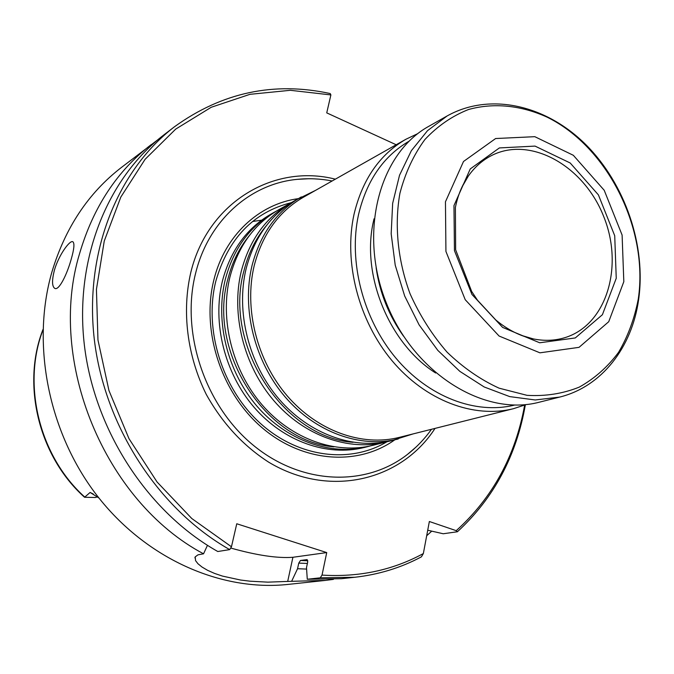 <?xml version="1.0" encoding="UTF-8"?>
<svg xmlns="http://www.w3.org/2000/svg" width="674" height="674" viewBox="0 0 674 674"><rect width="100%" height="100%" fill="white"/><g stroke="black" fill="none" stroke-linecap="round" stroke-linejoin="round"><path stroke-width="1.01" d="M431.486 429.296C424.628 438.917 416.625 447.292 407.467 454.411C365.813 487.032 301.581 485.145 253.18 445.16C204.711 405.377 180.413 332.139 195.696 272.919C208.755 220.036 250.635 183.598 297.453 179.335C308.995 178.18 320.563 178.72 332.172 180.969M394.737 439.869C357.793 466.298 302.837 462.659 262.06 427.695C221.249 392.875 201.046 330.681 213.843 280.039C224.627 235.563 258.909 203.978 298.262 198.645M370.034 446.003L367.372 446.71C330.58 455.944 286.846 440.72 257.139 406.388C227.492 372.04 214.922 321.456 225.268 279.533C233.381 248.984 249.532 226.658 273.728 212.563L276.138 211.24M273.728 212.563L270.788 214.231C246.65 228.292 230.533 250.551 222.428 280.999C212.099 322.779 224.611 373.169 254.165 407.382C283.771 441.58 327.387 456.745 364.095 447.528L367.372 446.71M524.65 405.133C515.442 455.902 492.635 497.749 456.222 530.674L429.355 521.508L423.348 553.556C392.774 570.196 358.998 577.374 322.029 575.099L326.73 552.579L236.759 523.765L231.46 546.783L191.812 518.542L157.067 481.986L128.987 438.664L108.961 390.575L97.966 340.008L96.433 289.373L104.259 241.014L120.815 197.078L145.087 159.317L175.729 129.088L211.215 107.276L249.944 94.326L290.334 90.299L330.883 94.924L326.738 112.878L396.186 144.758M93.324 494.05L90.131 492.45L84.57 497.269L83.576 496.376C38.587 455.456 21.492 384.18 42.993 329.451M97.444 496.915L95.304 497.505L84.57 497.269M90.131 492.45L98.901 497.968M423.348 553.556L421.418 556.842C400.904 567.786 378.678 574.602 354.743 577.273L320.234 577.82L307.277 579.252L306.502 567.609L307.706 561.956L307.15 559.597L300.469 560.473L298.759 563.127L297.554 568.721L306.603 569.083M230.685 548.029C256.743 555.351 277.486 558.434 292.912 557.28L326.73 552.579M207.457 545.333L203.548 553.809L198.013 554.828L195.207 556.867L195.553 560.625L197.954 563.734L202.006 567.028L207.584 570.314L214.484 573.389L222.471 576.093L240.534 580.019L249.944 581.182L267.848 582.151L287.697 581.418L292.912 557.28M231.46 546.783L229.699 549.605L217.786 551.517C147.935 512.215 94.512 430.745 84.368 345.113C74.325 259.406 107.444 177.978 163.925 134.859L174.549 126.712C222.134 92.397 274.015 81.343 330.209 93.56L330.883 94.924M333.419 579.379L325.5 580.398L287.697 581.418M291.783 580.963L297.554 568.721M320.234 577.82L322.029 575.099M427.72 530.227L443.222 533.757L457.419 531.752L456.222 530.674M325.5 580.398L288.076 584.409C221.148 591.679 146.039 558.847 97.149 495.719C48.393 432.556 31.055 344.262 51.906 272.001C65.235 227.787 88.387 192.958 121.345 167.514L157.657 139.889M203.548 553.809C104.613 501.346 46.573 360.624 79.734 253.079C93.391 206.985 117.225 170.834 151.212 144.607M54.367 270.333C51.839 280.35 51.957 286.349 54.729 288.337C58.874 291.109 67.164 274.175 71.326 258.799C74.123 249.018 74.654 243.356 72.91 241.806C70.045 239.548 58.613 255.185 54.367 270.333M431.731 531.146L426.684 535.754M525.341 404.863C516.377 455.969 493.739 498.263 457.419 531.752M354.743 577.273L341.432 578.696L307.277 579.252M229.699 549.605C158.971 509.645 104.748 426.819 94.36 339.848C84.065 252.801 117.495 170.261 174.549 126.712M388.595 441.36L372.722 445.371C335.795 454.638 291.867 439.305 262.009 404.754C232.21 370.186 219.547 319.299 229.901 277.14C238.032 246.423 254.241 223.987 278.522 209.841L292.786 201.796M385.823 442.102C348.568 451.454 304.159 435.851 273.93 400.76C243.752 365.653 230.87 314.008 241.267 271.285C249.439 240.155 265.767 217.449 290.267 203.177M413.01 433.938L391.392 440.712C354.002 450.097 309.391 434.376 279.002 399.059C248.664 363.724 235.689 311.75 246.103 268.791C254.283 237.484 270.67 214.669 295.263 200.338L315.592 190.346M398.174 439.018C360.615 448.446 315.761 432.59 285.178 396.986C254.646 361.374 241.553 309.012 251.983 265.758C260.189 234.24 276.635 211.291 301.337 196.892M526.175 404.526L513.596 408.655L399.219 437.401C361.997 446.803 317.513 431.107 287.166 395.823C256.878 360.514 243.87 308.591 254.199 265.691C262.329 234.392 278.665 211.611 303.207 197.347L405.866 139.282L417.829 133.604M513.596 408.655C473.83 418.723 425.488 400.642 391.973 360.624C358.517 320.588 343.513 262.085 354.019 214.357C362.334 179.554 379.622 154.531 405.866 139.282M453.964 205.595L470.25 168.938L499.375 147.935L535.038 146.098L570.179 162.982L598.394 194.862L614.722 235.74L616.247 278.278L602.396 314.724L575.284 337.944L539.697 342.78L502.627 327.412L471.935 294.42L454.453 250.644L453.964 205.595M445.455 201.787L463.501 161.49L495.626 138.532L534.811 136.679L573.338 155.298L604.216 190.279L622.102 235.058L623.821 281.673L608.732 321.709L579.042 347.346L539.933 352.822L499.08 336.031L465.22 299.711L445.927 251.436L445.455 201.787M447.174 115.928L428.95 126.232C379.066 153.47 358.012 232.96 386.438 303.283C414.341 373.817 484.404 416.861 539.318 402.193L559.622 397.096C602.008 386.632 631.942 347.22 638.59 299.863C646.391 245.707 625.093 183.8 585.782 144.59C546.53 105.456 490.504 91.757 447.174 115.928L427.518 130.672L411.367 150.681L399.53 175.24L392.656 203.346L391.173 233.777L395.217 265.152L404.67 295.996L419.093 324.851L437.797 350.362L459.862 371.374L484.218 386.986L509.721 396.607L535.223 399.968L559.622 397.096M514.582 405.066C475.65 414.796 428.386 397.003 395.646 357.81C362.957 318.617 348.281 261.402 358.509 214.703C366.597 180.683 383.447 156.183 409.059 141.211M461.943 187.145L468.253 176.184C474.606 167.144 482.34 160.286 491.456 155.593C530.489 135.482 583.92 165.947 603.651 216.413C624.166 266.567 606.474 325.475 564.34 337.826C554.5 340.724 544.162 341.086 533.336 338.912L521.213 335.332M435.025 428.403C401.19 480.874 329.333 498.591 268.707 462.187C242.977 445.59 222.15 422.969 206.227 394.332C187.128 355.754 181.668 311.312 190.852 272.229C207.878 202.09 273.989 163.504 335.349 179.166M307.386 563.439L298.759 563.127M307.799 560.751L300.469 560.473M84.579 496.898C39.37 456.197 21.846 384.635 42.984 329.923M333.832 446.845C265.623 441.453 207.541 351.457 227.745 279.575C231.974 262.675 239.177 248.015 249.346 235.588M353.041 442.312C283.476 437.561 223.296 345.063 243.811 271.319C248.184 253.66 255.707 238.428 266.382 225.63M638.261 299.113C648.75 229.152 607.982 147.067 547.094 117.141C521.078 105.321 493.747 102.49 468.43 109.542C452.077 116.021 437.561 126.03 424.864 139.569C413.592 154.944 405.276 172.847 399.918 193.286C394.248 225.192 397.736 260.375 410.053 293.754C419.767 315.415 432.118 334.885 447.089 352.173C463.215 367.709 480.554 379.715 499.097 388.173L527.043 395.335C545.569 396.413 562.992 393.667 579.311 387.103C594.611 378.527 607.695 366.942 618.555 352.342C627.924 336.368 634.495 318.625 638.261 299.113M403.465 336.099C388.839 315.533 379.732 292.76 376.134 267.78M435.682 373.017C389.201 343.833 360.952 274.899 373.489 221.165L374.019 218.823M386.783 441.858C349.747 464.074 297.622 457.486 259.76 422.817C221.872 388.241 203.725 329.316 215.832 281.142C228.124 238.554 253.23 212.403 291.134 202.689M194.896 557.929L195.089 557.137M252.548 221.493L261.596 220.187M297.453 179.335L308.852 178.736M416.094 447.022L407.467 454.411M468.253 176.184C462.103 185.005 457.815 195.418 455.397 207.423L455.649 249.801L471.657 291.429L477.495 300.225L495.811 319.998C507.783 329.889 520.286 336.191 533.336 338.912"/></g></svg>
